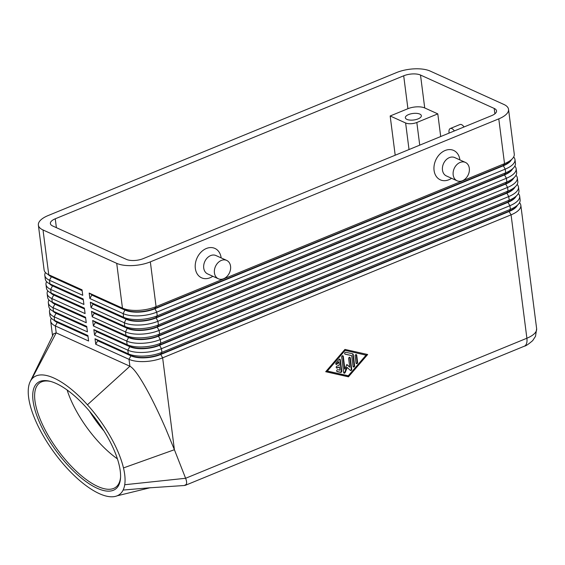 <?xml version="1.0" encoding="UTF-8"?>
<svg xmlns="http://www.w3.org/2000/svg" width="565" height="565" viewBox="0 0 565 565"><rect width="100%" height="100%" fill="white"/><g stroke="black" fill="none" stroke-linecap="round" stroke-linejoin="round"><path stroke-width="0.85" d="M89.602 411.299A60.526 23.313 -126.1 0 0 103.988 430.996M511.389 159.768A21.385 8.701 172.7 0 1 503.231 165.82L154.789 308.822A21.385 8.701 172.7 0 1 139.004 312.113A21.385 8.701 172.7 0 1 125.084 310.136L91.805 295.057L89.877 298.546L123.156 313.617A24.21 9.845 -7.3 0 0 138.912 315.856A24.21 9.845 -7.3 0 0 156.78 312.134L505.223 169.133A24.21 9.845 -7.3 0 0 514.736 161.625A24.21 9.845 -7.3 0 0 514.976 159.598A24.21 9.845 -7.3 0 0 513.656 156.978M45.426 272.507A24.21 9.845 -7.3 0 0 45.052 273.347A24.21 9.845 -7.3 0 0 44.812 275.374A24.21 9.845 -7.3 0 0 49.466 280.24L82.744 295.311L82.045 289.831L48.76 274.752L43.025 229.969A24.21 9.845 172.7 0 1 38.371 225.096A24.21 9.845 172.7 0 1 38.611 223.069A24.21 9.845 172.7 0 1 48.117 215.562L396.566 72.56A24.21 9.845 172.7 0 1 414.435 68.838A24.21 9.845 172.7 0 1 430.191 71.077L503.881 104.454A24.21 9.845 172.7 0 1 508.535 109.328A24.21 9.845 172.7 0 1 508.295 111.354A24.21 9.845 172.7 0 1 498.782 118.862L504.524 163.645L156.074 306.647A24.21 9.845 172.7 0 1 138.206 310.376A24.21 9.845 172.7 0 1 122.457 308.137L89.171 293.058L89.877 298.546M508.535 109.328L514.27 154.111A24.21 9.845 172.7 0 1 514.03 156.138A24.21 9.845 172.7 0 1 512.321 158.779A24.21 9.845 172.7 0 1 504.524 163.645L503.189 165.453A21.385 8.701 -7.3 0 0 510.075 161.152L512.321 158.779M90.344 302.197L92.928 303.829L126.214 318.907A21.385 8.701 -7.3 0 0 140.127 320.885A21.385 8.701 -7.3 0 0 155.912 317.594L157.247 315.793L156.78 312.134L154.739 308.455L156.074 306.647L150.339 261.863A24.21 9.845 172.7 0 1 132.471 265.585A24.21 9.845 172.7 0 1 116.715 263.346L122.457 308.137L125.042 309.768A21.385 8.701 -7.3 0 0 138.955 311.746A21.385 8.701 -7.3 0 0 154.739 308.455L503.189 165.453L505.223 169.133L505.696 172.791L157.247 315.793A24.21 9.845 172.7 0 1 139.378 319.515A24.21 9.845 172.7 0 1 123.622 317.276L90.344 302.197L91.05 307.685L124.328 322.756A24.21 9.845 -7.3 0 0 140.085 325.002A24.21 9.845 -7.3 0 0 157.946 321.273L506.395 178.272A24.21 9.845 -7.3 0 0 515.909 170.764A24.21 9.845 -7.3 0 0 516.149 168.737A24.21 9.845 -7.3 0 0 514.828 166.117M516.149 168.737L516.615 172.396A24.21 9.845 172.7 0 1 516.375 174.423A24.21 9.845 172.7 0 1 514.659 177.064A24.21 9.845 172.7 0 1 506.861 181.93L158.419 324.932A24.21 9.845 172.7 0 1 140.551 328.653A24.21 9.845 172.7 0 1 124.794 326.415L91.516 311.343L92.215 316.824L125.501 331.902A24.21 9.845 -7.3 0 0 141.257 334.141A24.21 9.845 -7.3 0 0 159.118 330.412L507.568 187.411A24.21 9.845 -7.3 0 0 517.081 179.903A24.21 9.845 -7.3 0 0 517.314 177.876L517.787 181.535A24.21 9.845 172.7 0 1 517.547 183.561A24.21 9.845 172.7 0 1 515.831 186.203A24.21 9.845 172.7 0 1 508.034 191.069L159.591 334.07A24.21 9.845 172.7 0 1 141.723 337.799A24.21 9.845 172.7 0 1 125.967 335.554L92.688 320.482L93.387 325.963L126.666 341.041A24.21 9.845 -7.3 0 0 142.422 343.28A24.21 9.845 -7.3 0 0 160.291 339.558L508.74 196.556A24.21 9.845 -7.3 0 0 518.246 189.042A24.21 9.845 -7.3 0 0 518.486 187.015L518.952 190.673A24.21 9.845 172.7 0 1 518.719 192.7A24.21 9.845 172.7 0 1 517.003 195.342A24.21 9.845 172.7 0 1 509.206 200.208L160.757 343.209A24.21 9.845 172.7 0 1 142.896 346.938A24.21 9.845 172.7 0 1 127.139 344.692L93.861 329.621L94.56 335.102L127.838 350.18A24.21 9.845 -7.3 0 0 143.595 352.419A24.21 9.845 -7.3 0 0 161.463 348.697L509.905 205.695A24.21 9.845 -7.3 0 0 519.419 198.181A24.21 9.845 -7.3 0 0 519.659 196.154L520.125 199.812A24.21 9.845 172.7 0 1 519.885 201.839A24.21 9.845 172.7 0 1 518.176 204.481A24.21 9.845 172.7 0 1 510.379 209.347L161.929 352.348A24.21 9.845 172.7 0 1 144.061 356.077A24.21 9.845 172.7 0 1 128.312 353.838L95.026 338.76L95.732 344.247L129.011 359.319L129.901 366.24C133.947 368.359 140.261 377.399 148.842 393.367C154.45 403.918 160.192 415.953 166.054 429.471L174.401 449.719L123.481 467.926A72.624 27.982 -126.1 0 0 87.427 404.794A72.624 27.982 -126.1 0 0 31.52 379.468A72.624 27.982 -126.1 0 0 30.235 381.537A72.624 27.982 -126.1 0 0 40.164 430.191A72.624 27.982 -126.1 0 0 54.445 452.904A72.624 27.982 -126.1 0 0 63.527 464.289A72.624 27.982 -126.1 0 0 116.913 495.901A72.624 27.982 -126.1 0 0 123.114 490.06A72.624 27.982 -126.1 0 0 124.724 484.735A72.624 27.982 -126.1 0 0 123.481 467.926M517.243 205.469A21.385 8.701 172.7 0 1 509.086 211.522L160.644 354.523A21.385 8.701 172.7 0 1 144.859 357.815A21.385 8.701 172.7 0 1 130.939 355.83L129.011 359.319A24.21 9.845 -7.3 0 0 144.767 361.558A24.21 9.845 -7.3 0 0 162.635 357.836L511.078 214.834A24.21 9.845 -7.3 0 0 520.591 207.327A24.21 9.845 -7.3 0 0 520.831 205.3A24.21 9.845 -7.3 0 0 519.51 202.68M512.554 168.907A21.385 8.701 172.7 0 1 504.404 174.959L155.954 317.961A21.385 8.701 172.7 0 1 140.177 321.252A21.385 8.701 172.7 0 1 126.256 319.274L92.978 304.196L91.05 307.685M514.976 159.598L515.442 163.25A24.21 9.845 172.7 0 1 515.202 165.277A24.21 9.845 172.7 0 1 513.486 167.925A24.21 9.845 172.7 0 1 505.696 172.791L504.354 174.592A21.385 8.701 -7.3 0 0 511.24 170.298L513.486 167.925M513.726 178.046A21.385 8.701 172.7 0 1 505.576 184.098L157.126 327.1A21.385 8.701 172.7 0 1 141.349 330.391A21.385 8.701 172.7 0 1 127.429 328.413L94.15 313.335L92.215 316.824M91.516 311.343L94.101 312.975L127.379 328.046A21.385 8.701 -7.3 0 0 141.299 330.024A21.385 8.701 -7.3 0 0 157.084 326.74L505.527 183.738A21.385 8.701 -7.3 0 0 512.413 179.437L514.659 177.064M514.899 187.185A21.385 8.701 172.7 0 1 506.749 193.244L158.299 336.239A21.385 8.701 172.7 0 1 142.514 339.53A21.385 8.701 172.7 0 1 128.601 337.552L95.323 322.481L93.387 325.963M92.688 320.482L95.273 322.114L128.552 337.185A21.385 8.701 -7.3 0 0 142.472 339.17A21.385 8.701 -7.3 0 0 158.249 335.878L506.699 192.877A21.385 8.701 -7.3 0 0 513.585 188.576L515.831 186.203M516.071 196.33A21.385 8.701 172.7 0 1 507.914 202.383L159.471 345.385A21.385 8.701 172.7 0 1 143.687 348.676A21.385 8.701 172.7 0 1 129.773 346.691L96.488 331.62L94.56 335.102M93.861 329.621L96.446 331.252L129.724 346.331A21.385 8.701 -7.3 0 0 143.644 348.308A21.385 8.701 -7.3 0 0 159.422 345.017L507.871 202.016A21.385 8.701 -7.3 0 0 514.757 197.715L517.003 195.342M95.026 338.76L97.618 340.391L130.896 355.47A21.385 8.701 -7.3 0 0 144.81 357.447A21.385 8.701 -7.3 0 0 160.594 354.156L509.044 211.155A21.385 8.701 -7.3 0 0 515.93 206.854L518.176 204.481M82.102 290.318L51.351 276.384A21.385 8.701 172.7 0 1 49.946 275.642L47.178 273.912A24.21 9.845 172.7 0 1 44.105 269.886L38.371 225.096M48.329 274.632A21.385 8.701 -7.3 0 0 51.394 276.751L48.76 274.752A24.21 9.845 172.7 0 1 47.178 273.912M50.108 309.069A24.21 9.845 -7.3 0 0 49.734 309.903A24.21 9.845 -7.3 0 0 49.494 311.929A24.21 9.845 -7.3 0 0 54.148 316.803L87.427 331.874L86.728 326.393L53.442 311.315A24.21 9.845 172.7 0 1 51.86 310.475A24.21 9.845 172.7 0 1 48.788 306.449L48.322 302.791A24.21 9.845 -7.3 0 0 52.976 307.657L86.254 322.735L85.555 317.248L52.277 302.176A24.21 9.845 172.7 0 1 50.688 301.336A24.21 9.845 172.7 0 1 47.622 297.31L47.149 293.652A24.21 9.845 -7.3 0 0 51.803 298.518L85.089 313.596L84.383 308.109L51.104 293.037A24.21 9.845 172.7 0 1 49.515 292.197A24.21 9.845 172.7 0 1 46.45 288.164L45.984 284.513A24.21 9.845 -7.3 0 0 50.638 289.379L83.917 304.457L83.21 298.97L49.932 283.898A24.21 9.845 172.7 0 1 48.35 283.051A24.21 9.845 172.7 0 1 45.278 279.025L44.812 275.374M51.281 318.208A24.21 9.845 -7.3 0 0 50.907 319.048A24.21 9.845 -7.3 0 0 50.666 321.075A24.21 9.845 -7.3 0 0 55.321 325.941L88.599 341.013L87.9 335.532L54.614 320.454A24.21 9.845 172.7 0 1 53.032 319.613A24.21 9.845 172.7 0 1 49.96 315.588L49.494 311.929M48.936 299.923A24.21 9.845 -7.3 0 0 48.562 300.764A24.21 9.845 -7.3 0 0 48.322 302.791M47.764 290.784A24.21 9.845 -7.3 0 0 47.389 291.625A24.21 9.845 -7.3 0 0 47.149 293.652M46.598 281.645A24.21 9.845 -7.3 0 0 46.217 282.486A24.21 9.845 -7.3 0 0 45.984 284.513M83.274 299.457L52.517 285.53A21.385 8.701 172.7 0 1 51.118 284.781L48.35 283.051M84.446 308.596L53.689 294.669A21.385 8.701 172.7 0 1 52.291 293.927L49.515 292.197M85.619 317.742L54.862 303.808A21.385 8.701 172.7 0 1 53.456 303.066L50.688 301.336M86.791 326.881L56.034 312.946A21.385 8.701 172.7 0 1 54.628 312.205L51.86 310.475M87.956 336.02L57.199 322.085A21.385 8.701 172.7 0 1 55.801 321.344L53.032 319.613M419.731 145.149L416.829 122.485A8.072 3.284 172.7 0 1 410.875 123.728A8.072 3.284 172.7 0 1 405.621 122.979L409.025 149.541M419.802 114.081A8.072 3.284 172.7 0 1 421.349 115.705A8.072 3.284 172.7 0 1 416.045 119.554A8.072 3.284 172.7 0 1 406.892 119.377A8.072 3.284 172.7 0 1 405.345 117.753A8.072 3.284 172.7 0 1 410.649 113.904A8.072 3.284 172.7 0 1 419.802 114.081M124.724 484.735L185.617 478.28L174.401 449.719L162.635 357.836L160.594 354.156L161.929 352.348L161.463 348.697L159.422 345.017L160.757 343.209L160.291 339.558L158.249 335.878L159.591 334.07L159.118 330.412L157.126 327.1L158.419 324.932L157.946 321.273L155.912 317.594L504.354 174.592L506.395 178.272L506.861 181.93L505.527 183.738L507.568 187.411L508.034 191.069L506.699 192.877L508.74 196.556L509.206 200.208L507.914 202.383L509.905 205.695L510.379 209.347L509.086 211.522L511.078 214.834L526.884 338.23L185.617 478.28C186.662 480.999 186.881 483.026 186.295 484.367L184.324 485.505M50.666 381.453A64.558 24.867 -126.1 0 0 39.571 382.992A64.558 24.867 -126.1 0 0 47.241 433.786A64.558 24.867 -126.1 0 0 97.809 486.472A64.558 24.867 -126.1 0 0 115.726 487.263A64.558 24.867 -126.1 0 0 120.571 477.164M56.062 383.444A65.907 25.39 53.9 0 1 100.323 425.389A65.907 25.39 53.9 0 1 120.529 477.976A65.907 25.39 53.9 0 1 97.229 488.28A65.907 25.39 53.9 0 1 39.67 422.719A65.907 25.39 53.9 0 1 49.882 381.248A65.907 25.39 53.9 0 1 56.062 383.444M67.136 390.02A64.558 24.867 -126.1 0 0 117.421 458.865M218.33 278.764L207.638 273.919A10.085 7.691 -65.6 0 1 203.803 264.808A10.085 7.691 -65.6 0 1 210.625 255.592A10.085 7.691 -65.6 0 1 215.957 255.542L226.657 260.387A10.085 7.691 -65.6 0 1 230.485 269.505A10.085 7.691 -65.6 0 1 223.662 278.722A10.085 7.691 -65.6 0 1 218.33 278.764A10.085 7.691 -65.6 0 1 214.502 269.653A10.085 7.691 -65.6 0 1 221.325 260.437A10.085 7.691 -65.6 0 1 226.657 260.387M212.821 276.271A16.138 12.31 -65.6 0 1 210.102 277.74A16.138 12.31 -65.6 0 1 195.328 268.417A16.138 12.31 -65.6 0 1 206.359 248.494A16.138 12.31 -65.6 0 1 221.148 257.894M465.405 162.409L454.712 157.564A10.085 7.691 114.4 0 0 449.373 157.614A10.085 7.691 114.4 0 0 442.55 166.823A10.085 7.691 114.4 0 0 446.385 175.941L457.085 180.786A10.085 7.691 114.4 0 0 462.417 180.736A10.085 7.691 114.4 0 0 469.24 171.527A10.085 7.691 114.4 0 0 465.405 162.409A10.085 7.691 114.4 0 0 460.072 162.459A10.085 7.691 114.4 0 0 453.25 171.668A10.085 7.691 114.4 0 0 457.085 180.786M451.569 178.286A16.138 12.31 -65.6 0 1 448.857 179.762A16.138 12.31 -65.6 0 1 434.075 170.432A16.138 12.31 -65.6 0 1 445.107 150.509A16.138 12.31 -65.6 0 1 459.896 159.909M150.827 487.694L123.114 490.06M53.541 333.823L56.203 332.863L129.901 366.24L87.427 404.794M54.184 320.334A21.385 8.701 -7.3 0 0 57.249 322.453L55.321 325.941L56.203 332.863L31.52 379.468M126.398 259.377L52.7 225.993A12.105 4.923 172.7 0 1 50.377 223.563A12.105 4.923 172.7 0 1 55.25 218.796L403.7 75.795A12.105 4.923 172.7 0 1 420.508 75.046L494.198 108.431A12.105 4.923 172.7 0 1 496.529 110.86A12.105 4.923 172.7 0 1 491.656 115.634L143.206 258.636A12.105 4.923 172.7 0 1 126.398 259.377M449.104 133.093L449.027 132.485A6.053 3.044 67.7 0 1 450.298 128.502A6.053 3.044 67.7 0 1 454.352 130.939M450.298 128.502L459.974 124.526A6.053 3.044 67.7 0 1 464.027 126.97M416.829 122.485L437.797 113.876L424.725 107.957A12.105 4.923 -7.3 0 0 407.916 108.699L390.168 115.98L405.621 122.979M440.7 136.539L437.797 113.876M390.168 115.98L395.196 155.22M53.011 311.195A21.385 8.701 -7.3 0 0 56.076 313.314L54.148 316.803L54.614 320.454L57.249 322.453L88.006 336.387M51.839 302.049A21.385 8.701 -7.3 0 0 54.911 304.175L52.976 307.657L53.442 311.315L56.076 313.314L86.833 327.248M50.666 292.91A21.385 8.701 -7.3 0 0 53.739 295.036L51.803 298.518L52.277 302.176L54.911 304.175L85.661 318.102M49.494 283.771A21.385 8.701 -7.3 0 0 52.566 285.89L50.638 289.379L51.104 293.037L53.739 295.036L84.496 308.963M82.151 290.685L51.394 276.751L49.466 280.24L49.932 283.898L52.566 285.89L83.323 299.824M43.025 229.969L116.715 263.346M519.659 196.154A24.21 9.845 -7.3 0 0 518.338 193.541M89.171 293.058L91.763 294.69L125.042 309.768L123.156 313.617L123.622 317.276L126.214 318.907L124.328 322.756L124.794 326.415L127.379 328.046L125.501 331.902L125.967 335.554L128.601 337.552L126.666 341.041L127.139 344.692L129.773 346.691L127.838 350.18L128.312 353.838L130.939 355.83L97.66 340.759L95.732 344.247M344.933 349.41L367.667 354.509L348.45 376.82L325.715 371.721L344.933 349.41M518.486 187.015A24.21 9.845 -7.3 0 0 517.173 184.402M517.314 177.876A24.21 9.845 -7.3 0 0 516 175.256M97.618 340.391L97.66 340.759M96.446 331.252L96.488 331.62M95.273 322.114L95.323 322.481M94.101 312.975L94.15 313.335M92.928 303.829L92.978 304.196M150.339 261.863L498.782 118.862M91.763 294.69L91.805 295.057M336.86 371.445L340.194 372.194A1.01 0.77 114.4 0 0 341.295 370.908L339.84 359.524A1.01 0.77 114.4 0 0 339.664 359.1M340.314 359.743L341.776 371.12A1.01 0.77 -65.6 0 1 340.667 372.406L337.171 371.622A1.01 0.77 -65.6 0 1 337.771 369.708L339.961 370.202L339.551 367.01L337.128 367.999A1.01 0.77 -65.6 0 1 336.895 366.169L339.318 365.181L338.908 361.981L337.058 364.128A1.01 0.77 -65.6 0 1 336.048 362.878L339.007 359.446A1.01 0.77 -65.6 0 1 340.314 359.743L339.84 359.524M335.921 364.263A1.01 0.77 114.4 0 0 336.585 363.916L338.428 361.77L338.908 361.981M336.38 367.843A1.01 0.77 114.4 0 0 336.655 367.787L339.551 367.01M355.103 355.851A1.01 0.77 -65.6 0 1 356.713 355.187L357.638 362.426A1.01 0.77 -65.6 0 1 356.028 363.09L355.103 355.851M356.204 363.514A1.01 0.77 114.4 0 0 357.165 362.214L356.24 354.975A1.01 0.77 114.4 0 0 356.063 354.552M366.049 355.166L344.594 350.251L326.86 370.845L327.333 371.057L348.308 375.76L366.049 355.166L344.594 350.251M345.074 350.462L327.333 371.057M325.8 371.629L347.969 376.601L367.109 354.382M348.45 376.82L347.969 376.601M352.715 353.817A1.01 0.77 -65.6 0 1 353.224 354.446L354.679 365.823A1.01 0.77 -65.6 0 1 353.069 366.487L351.677 355.632L345.123 354.163A1.01 0.77 -65.6 0 1 345.724 352.249L352.715 353.817M353.245 366.911A1.01 0.77 114.4 0 0 354.206 365.611L352.744 354.227A1.01 0.77 114.4 0 0 352.546 353.782M344.812 353.987L351.677 355.632M348.647 358.5A1.01 0.77 -65.6 0 1 350.258 357.836L351.727 369.256A1.01 0.77 -65.6 0 1 350.342 370.4L347.256 367.54L345.18 372.519A1.01 0.77 -65.6 0 1 343.654 372.568L341.663 356.967A1.01 0.77 -65.6 0 1 343.273 356.31L344.918 369.15L346.868 364.489L349.756 367.165L348.647 358.5M350.279 370.343A1.01 0.77 114.4 0 0 351.246 369.044L349.784 357.624A1.01 0.77 114.4 0 0 349.608 357.2M349.756 367.165L346.797 364.651M344.918 369.15L344.445 368.938L342.8 356.091A1.01 0.77 114.4 0 0 342.623 355.668M343.838 372.992A1.01 0.77 114.4 0 0 344.707 372.3L346.783 367.328L347.256 367.54M520.831 205.3L536.637 328.689A24.21 9.845 172.7 0 1 536.397 330.716A24.21 9.845 172.7 0 1 526.884 338.23A12.105 6.088 -112.3 0 1 525.789 345.038A12.105 6.088 -112.3 0 1 524.348 346.197L185.292 485.342M55.25 218.796L56.387 227.667M494.198 108.431L494.891 113.805M420.508 75.046L424.725 107.957M403.7 75.795L407.916 108.699M341.776 371.12L341.295 370.908M337.058 364.128L336.585 363.916M337.128 367.999L336.655 367.787M340.667 372.406L340.194 372.194M356.713 355.187L356.24 354.975M357.638 362.426L357.165 362.214M353.224 354.446L352.744 354.227M354.679 365.823L354.206 365.611M350.258 357.836L349.784 357.624M343.273 356.31L342.8 356.091M345.18 372.519L344.707 372.3M351.727 369.256L351.246 369.044M149.986 487.772L117.117 495.823M148.157 487.92L184.557 485.49M30.235 381.537L53.604 333.696M536.637 328.689L535.521 336.288L532.703 340.603C528.494 344.219 525.704 346.084 524.348 346.197M50.666 321.075L52.559 335.857"/></g></svg>
